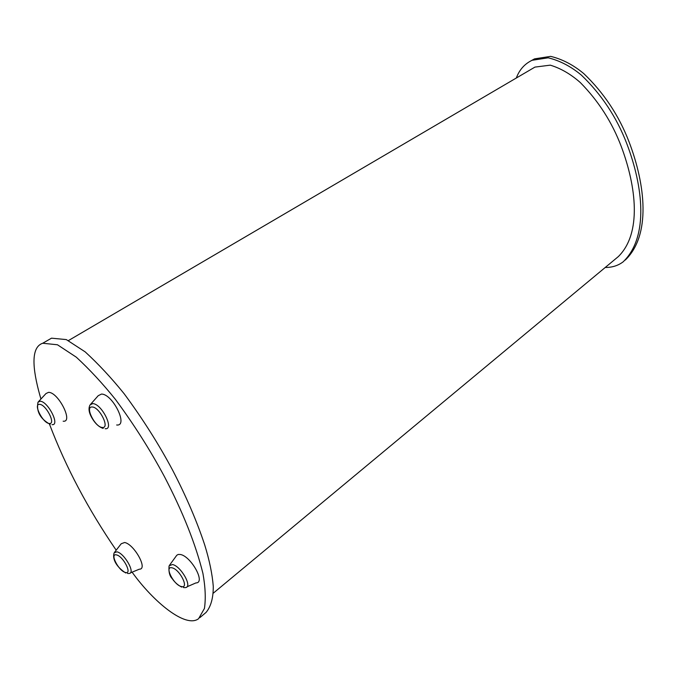 <?xml version="1.0" encoding="UTF-8"?>
<svg xmlns="http://www.w3.org/2000/svg" width="677" height="677" viewBox="0 0 677 677"><rect width="100%" height="100%" fill="white"/><g stroke="black" fill="none" stroke-linecap="round" stroke-linejoin="round"><path stroke-width="1.02" d="M130.407 572.86L139.335 569.188C148.322 569.459 133.978 544.012 124.619 542.505L121.208 543.758L114.641 552.178M186.979 586.807L195.932 582.914C206.053 583.066 191.024 556.232 180.412 554.488L178.195 554.455L176.765 555.275L169.715 564.957M63.164 421.204C73.725 422.634 58.349 392.093 48.549 392.347L45.985 393.557L38.479 401.673M132.091 572.167C153.484 601.938 185.726 628.603 198.598 618.693L204.446 608.437C205.876 598.629 205.368 586.951 202.922 573.394C195.678 544.173 182.824 511.88 164.376 476.515C150.209 450.061 133.885 424.344 115.403 399.371C102.642 383.52 89.618 369.464 76.323 357.194L57.46 344.771L42.727 343.247C28.883 347.783 33.985 375.253 40.933 399.015M42.727 343.247L51.511 338.17L66.312 339.592L85.184 351.879C98.453 364.04 111.434 377.994 124.145 393.735C142.525 418.555 158.731 444.129 172.77 470.464C186.293 496.596 196.939 521.417 204.699 544.909C209.421 560.175 212.273 573.986 213.272 586.341C213.34 597.842 210.945 606.524 206.087 612.397L199.893 617.61M116.19 550.189C88.035 509.087 65.804 467.079 49.489 424.166M213.213 593.238L618.355 256.566C641.881 233.362 636.388 186.852 621.249 146.435C612.067 122.241 598.434 100.958 580.35 82.594C570.813 74.165 560.793 68.352 550.283 65.153L534.94 67.099L531.123 69.342M116.664 424.987C128.748 426.586 112.754 393.836 101.448 394.082L98.199 395.707L90.701 404.177M516.314 78.024C519.386 69.765 524.641 63.858 532.08 60.295L548.192 57.807C559.871 60.642 570.939 66.422 581.399 75.147C601.455 94.399 616.544 117.113 626.657 143.296C643.235 186.513 648.964 237.009 623.119 261.864C618.059 265.655 612.093 267.525 605.23 267.474M530.954 60.845L534.559 58.865L550.655 56.369C562.325 59.178 573.385 64.941 583.819 73.641C603.842 92.842 618.888 115.505 628.967 141.628C645.486 184.762 651.147 235.173 625.303 260.027M116.469 554.895C109.395 552.974 118.695 571.092 125.448 572.471C132.675 574.646 123.273 556.164 116.469 554.895M125.837 573.004C116.867 567.411 111.959 559.202 114.168 552.796L116.893 551.823C124.416 553.134 136.085 573.732 128.901 573.478L127.513 573.461M172.043 567.808C163.986 565.642 173.608 584.928 181.343 586.527C189.577 588.982 179.845 569.289 172.043 567.808M181.749 587.103C177.966 585.216 174.818 582.44 172.305 578.759C169.597 576.102 168.522 571.786 169.081 565.82L172.483 564.516C181.004 566.04 193.241 587.754 185.151 587.602L183.475 587.568M39.588 404.364C32.894 403.695 42.998 423.396 49.353 423.497C56.225 424.437 45.985 404.304 39.588 404.364M50.14 424.377C40.197 418.775 36.152 411.379 38.014 402.172L40.061 401.224C47.915 401.114 60.465 425.825 52.019 424.648M92.182 406.987C84.507 406.242 95.034 427.339 102.354 427.475C110.224 428.533 99.561 406.945 92.182 406.987M103.192 428.439C98.859 426.984 95.059 423.413 91.793 417.717C88.839 412.513 88.264 408.239 90.066 404.888L92.673 403.61C101.736 403.526 114.794 430.022 105.113 428.702M68.479 340.548L534.94 67.099M534.559 58.865L532.08 60.295"/></g></svg>
